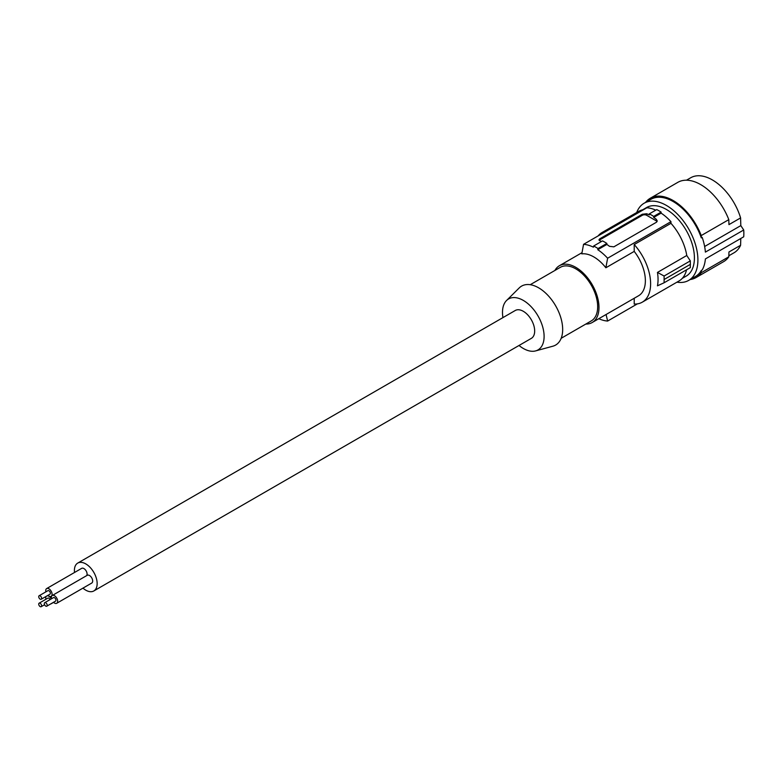 <?xml version="1.0" encoding="UTF-8"?>
<svg xmlns="http://www.w3.org/2000/svg" width="783" height="783" viewBox="0 0 783 783"><rect width="100%" height="100%" fill="white"/><g stroke="black" fill="none" stroke-linecap="round" stroke-linejoin="round"><path stroke-width="1.17" d="M634.21 298.264L634.21 304.049A40.217 23.216 -120 0 0 642.285 302.169L679.037 280.96A40.217 23.216 -120 0 0 686.574 269.792M598.153 235.898A40.217 23.216 60 0 1 602.068 232.512L638.82 211.293A40.217 23.216 60 0 1 643.714 209.599M655.772 210.147A42.076 24.293 -120 0 0 646.895 207.759L583.56 244.325A42.076 24.293 60 0 1 593.406 247.174L593.641 246.019A43.31 25.007 60 0 1 598.016 248.544L597.781 249.699A42.076 24.293 -120 0 1 607.618 258.224L605.866 267.766A32.798 18.929 -120 0 0 593.827 256.932A32.798 18.929 -120 0 0 581.798 253.868L583.56 244.325M601.52 241.467A42.076 24.293 -120 0 0 599.866 240.773L598.956 239.852L599.661 238.884L642.305 214.248L646.68 213.739A42.076 24.293 -120 0 1 649.303 214.894L649.303 213.886L656.741 209.59A43.31 25.007 60 0 1 661.116 212.115L661.116 213.133A42.076 24.293 60 0 1 670.962 221.658L670.962 223.321L634.21 244.541A40.217 23.216 -120 0 1 642.285 302.169M690.322 260.876L664.111 276.017L664.111 282.761L690.322 267.629L690.322 260.876L686.769 255.493A40.217 23.216 -120 0 0 670.962 223.321M690.43 264.311L664.18 279.472M686.769 255.493L657.456 272.425L664.111 276.017M664.111 282.761L657.456 285.824A40.217 23.216 -120 0 0 657.456 272.425M606.081 314.502L607.618 321.059A42.076 24.293 60 0 1 598.809 318.701M637.391 303.873L607.618 321.059M585.831 324.054A32.798 18.929 -120 0 0 592.193 322.518L638.576 295.749A32.798 18.929 -120 0 0 634.21 251.402L634.21 244.541M592.193 322.518A32.798 18.929 -120 0 0 597.223 296.238A32.798 18.929 -120 0 0 575.799 267.346A32.798 18.929 -120 0 0 559.405 265.721A32.798 18.929 -120 0 0 554.893 270.468M599.201 240.371A3.093 1.781 180 0 1 599.866 239.813L642.305 215.305A3.093 1.781 180 0 1 646.68 215.305L656.301 220.865A3.093 1.781 180 0 1 657.054 221.569M593.641 246.019L602.489 240.91A43.31 25.007 60 0 1 606.864 243.435L598.016 248.544M649.303 213.886A43.31 25.007 60 0 1 653.678 216.411L653.678 217.42A42.076 24.293 60 0 1 656.301 219.299L657.211 220.894L656.506 222.206L613.862 246.841L609.487 246.322A42.076 24.293 60 0 0 606.864 244.453L606.864 243.435M661.116 212.115L653.678 216.411M661.116 213.133L653.678 217.42M670.962 221.658L607.618 258.224M606.864 244.453L597.781 249.699M634.21 251.402L605.866 267.766M602.068 232.512A40.217 23.216 60 0 1 606.962 230.819M530.228 284.709L560.334 267.326A30.938 17.862 60 0 1 575.799 268.863A30.938 17.862 60 0 1 597.674 306.75A30.938 17.862 60 0 1 591.273 320.913L561.166 338.295M502.931 317.614A29.431 16.991 60 0 1 502.49 312.417A29.431 16.991 60 0 1 506.542 300.515L519.227 287.929A34.031 19.644 60 0 1 546.113 293.527A34.031 19.644 60 0 1 562.674 329.486A34.031 19.644 60 0 1 552.876 346.203L535.631 350.901A29.431 16.991 60 0 1 519.021 345.479M506.542 300.515A29.431 16.991 60 0 1 529.788 305.35A29.431 16.991 60 0 1 544.107 336.445A29.431 16.991 60 0 1 535.631 350.901M82.959 588.131A16.091 9.288 -120 0 0 93.823 590.959L531.344 338.364A16.091 9.288 -120 0 0 534.672 331.003A16.091 9.288 -120 0 0 527.654 314.805A16.091 9.288 -120 0 0 515.253 310.499L77.732 563.094A16.091 9.288 -120 0 0 74.405 570.464A16.091 9.288 -120 0 0 74.532 572.481M93.823 590.959A16.091 9.288 -120 0 0 97.151 583.599A16.091 9.288 -120 0 0 90.133 567.411A16.091 9.288 -120 0 0 77.732 563.094M53.518 602.303A4.483 2.594 -120 0 0 54.497 603.047A4.483 2.594 -120 0 0 56.738 603.272L91.738 583.061A4.483 2.594 -120 0 0 92.433 579.469A4.483 2.594 -120 0 0 89.497 575.515A4.483 2.594 -120 0 0 87.256 575.29L52.255 595.501A4.483 2.594 -120 0 0 51.482 598.78M86.688 575.613A4.483 2.594 -120 0 0 83.918 568.575A4.483 2.594 -120 0 0 81.677 568.35L46.677 588.562A4.483 2.594 -120 0 0 45.903 591.84M56.738 603.272A4.483 2.594 -120 0 0 57.423 599.68A4.483 2.594 -120 0 0 54.497 595.726A4.483 2.594 -120 0 0 52.255 595.501M46.765 606.199L55.515 601.148A2.036 1.174 -120 0 0 55.828 599.514A2.036 1.174 -120 0 0 54.497 597.723A2.036 1.174 -120 0 0 53.479 597.625L44.729 602.675A2.036 1.174 -120 0 0 44.416 604.31A2.036 1.174 -120 0 0 45.747 606.101A2.036 1.174 -120 0 0 46.765 606.199A2.036 1.174 -120 0 0 47.078 604.564A2.036 1.174 -120 0 0 45.747 602.773A2.036 1.174 -120 0 0 44.729 602.675M47.939 595.364A4.483 2.594 -120 0 0 48.918 596.108A4.483 2.594 -120 0 0 51.159 596.333A4.483 2.594 -120 0 0 51.844 592.741A4.483 2.594 -120 0 0 48.918 588.787A4.483 2.594 -120 0 0 46.677 588.562M41.186 599.259L49.936 594.209A2.036 1.174 -120 0 0 50.249 592.574A2.036 1.174 -120 0 0 48.918 590.783A2.036 1.174 -120 0 0 47.9 590.685L39.15 595.736A2.036 1.174 -120 0 0 38.837 597.37A2.036 1.174 -120 0 0 40.168 599.161A2.036 1.174 -120 0 0 41.186 599.259A2.036 1.174 -120 0 0 41.499 597.625A2.036 1.174 -120 0 0 40.168 595.834A2.036 1.174 -120 0 0 39.15 595.736M51.316 598.868A4.483 2.594 -120 0 0 48.918 596.225A4.483 2.594 -120 0 0 47.137 595.824M46.295 596.313A4.483 2.594 -120 0 0 45.903 599.279M50.083 599.582A2.036 1.174 -120 0 0 48.918 598.222A2.036 1.174 -120 0 0 47.9 598.124L39.15 603.174A2.036 1.174 -120 0 0 38.837 604.799A2.036 1.174 -120 0 0 40.168 606.6A2.036 1.174 -120 0 0 41.186 606.698A2.036 1.174 -120 0 0 41.499 605.063A2.036 1.174 -120 0 0 40.168 603.272A2.036 1.174 -120 0 0 39.15 603.174M50.66 603.947A4.483 2.594 -120 0 0 51.159 603.771A4.483 2.594 -120 0 0 51.57 603.429M645.584 202.386A45.786 26.436 60 0 1 650.252 198.265A45.786 26.436 60 0 1 701.245 235.556L728.807 219.641L728.953 224.623L740.591 217.909L740.816 225.612L743.713 229.987L705.385 252.106A44.553 25.722 -120 0 0 702.185 237.376L701.314 237.875A44.553 25.722 -120 0 0 650.869 199.332L644.135 203.228A44.553 25.722 -120 0 0 636.716 212.506M740.816 225.612L704.631 246.498M682.238 278.396L686.211 276.105A39.6 22.864 -120 0 0 694.413 257.783A39.6 22.864 -120 0 0 677.05 218.036A39.6 22.864 -120 0 0 646.611 207.515L642.637 209.805M676.933 282.164A44.553 25.722 -120 0 0 688.688 280.392A44.553 25.722 -120 0 0 697.907 259.995A44.553 25.722 -120 0 0 678.46 215.159A44.553 25.722 -120 0 0 644.135 203.228M743.713 229.987A44.553 25.722 -120 0 1 743.85 233.471A44.553 25.722 -120 0 1 743.713 236.799L705.385 258.928A44.553 25.722 -120 0 1 702.185 269.969L701.314 270.478A44.553 25.722 60 0 1 695.421 276.497L688.688 280.392M701.245 235.556L701.314 237.875M701.314 270.478L701.245 272.719A45.786 26.436 60 0 1 696.038 277.574A45.786 26.436 60 0 1 690.136 279.551M740.796 238.482L740.591 245.275A43.31 25.007 60 0 1 734.004 252.792L728.836 255.777M686.476 180.207L690.694 177.77A43.31 25.007 60 0 1 740.591 217.909M650.252 198.265L677.814 182.351A45.786 26.436 60 0 1 728.807 219.641M701.245 272.719L728.807 256.804A45.786 26.436 60 0 1 723.6 261.659L696.038 277.574M728.807 256.804L728.953 251.989L740.591 245.275M642.305 214.248L642.305 215.305M599.866 238.756L599.866 239.813M656.301 219.299L656.301 220.865M646.68 213.739L646.68 215.305M582.014 252.664L559.405 265.721M53.587 602.372L51.159 603.771M44.582 604.74L41.186 606.698M51.727 596.01L51.159 596.333"/></g></svg>
